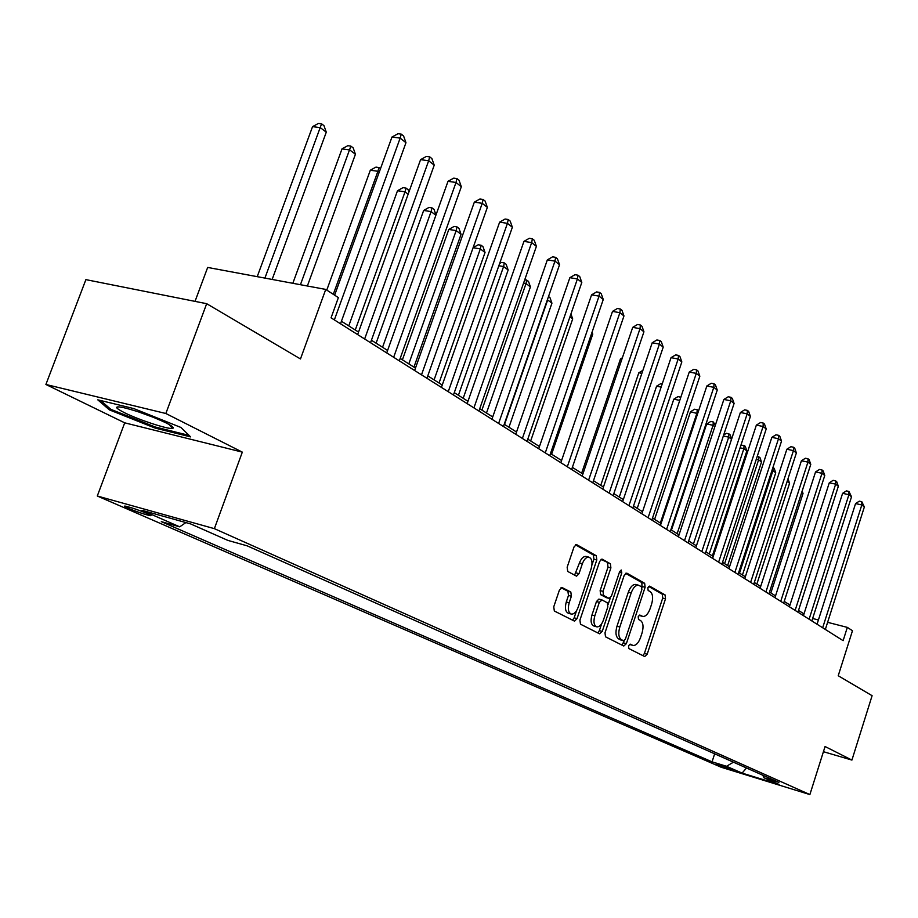 <?xml version="1.0" encoding="UTF-8"?>
<svg xmlns="http://www.w3.org/2000/svg" width="918" height="918" viewBox="0 0 918 918"><rect width="100%" height="100%" fill="white"/><g stroke="black" fill="none" stroke-linecap="round" stroke-linejoin="round"><path stroke-width="1.38" d="M628.52 645.836L628.853 648.567L644.688 656.554L647.179 654.213L665.504 598.823L665.08 594.933L649.6 586.12L647.833 587.704L648.142 590.469L650.185 591.617C652.836 593.831 653.306 598.02 651.596 604.182L650.059 608.829C648.119 613.993 645.71 616.552 642.841 616.471L639.789 615.026L638.194 616.712L638.515 619.455L640.569 620.557C643.254 622.702 643.736 626.868 642.026 633.041L640.477 637.712C638.48 643.025 636.002 645.606 633.064 645.48L630.15 644.126L628.52 645.836M127.958 508.159C136.553 511.693 143.851 514.172 149.852 515.595C151.929 515.916 151.149 515.262 147.5 513.644C138.939 510.11 131.618 507.62 125.525 506.174C123.402 505.841 124.217 506.506 127.958 508.159M562.286 587.543L559.452 589.976L553.749 606.809L554.334 611.009L574.53 621.153L577.043 618.617L596.803 559.911L596.275 555.734L576.412 544.512L574.002 546.99L567.163 567.209L567.726 571.444L576.561 576.171L579.006 573.67L582.356 563.732C584.032 559.337 586.166 557.134 588.748 557.123C592.007 558.431 592.81 562.264 591.158 568.632L578.111 607.36C576.355 611.962 574.117 614.211 571.421 614.108C568.299 612.719 567.553 608.932 569.194 602.747L571.386 596.23L570.824 592.041L561.839 587.428M823.423 751.693L851.915 760.081L872.1 695.695L838.226 675.74L852.478 630.712L847.325 627.384L843.126 640.661L331.065 317.823L338.386 297.616L325.741 289.422L207.675 267.436L195.029 301.368M165.848 413.502L45.9 384.47L124.71 422.831L242.318 452.126L165.848 413.502L206.676 303.697L300.473 358.949L325.741 289.422M242.318 452.126L214.376 528.653L809.883 794.575L721.181 767.241L97.297 496.007L214.376 528.653M851.915 760.081L825.064 746.518L809.883 794.575M604.996 632.8L605.501 636.805L623.792 646.031L626.363 643.644L645.113 587.268L644.654 583.297L626.787 573.119L624.183 575.414L604.996 632.8M599.569 633.81L580.474 624.183L579.924 620.086L599.638 561.506L601.979 559.062L610.39 563.778L610.895 567.886L603.023 591.364L603.528 595.449L609.127 598.41L611.491 595.954L619.616 571.684L621.211 569.998L621.784 572.924L602.231 631.4L599.569 633.81M45.9 384.47L85.89 279.634L206.676 303.697M734.021 770.179L716.109 764.063L734.021 770.179M762.778 775.217L763.96 777.798L778.889 782.388L247.16 545.831L227.813 540.381L190.554 523.88L141.98 510.305L179.744 526.84L161.304 521.642L712.058 761.837L726.528 766.289L733.459 762.17M763.96 777.798L779.107 784.5L742.077 773.094L726.528 766.289M124.71 422.831L97.297 496.007M803.984 613.89L798.511 610.436M789.973 605.031L784.224 601.393M775.538 595.897L769.491 592.076M760.666 586.487L754.321 582.471M745.336 576.791L738.669 572.568M729.535 566.796L722.523 562.355M713.229 556.48L705.862 551.821M696.406 545.831L688.661 540.931M679.033 534.838L670.886 529.686M661.075 523.478L652.514 518.062M642.52 511.739L633.512 506.036M623.322 499.587L613.844 493.597M603.459 487.022L593.476 480.711M582.884 474.009L572.373 467.354M561.564 460.515L550.49 453.515M539.463 446.538L527.793 439.148M516.524 432.022L504.223 424.242M492.714 416.956L479.735 408.751M467.973 401.304L454.272 392.64M442.246 385.032L427.777 375.875M415.475 368.095L400.191 358.422M387.591 350.458L371.434 340.234M358.536 332.064L341.439 321.254M847.325 627.384L827.611 622.324M818.42 619.971L812.625 618.491M714.652 753.804L712.058 761.837M185.884 522.572L179.744 526.84M746.529 767.987L742.077 773.094M97.767 399.823L109.414 409.887L155.119 428.086L190.611 436.899L180.938 427.467L133.776 408.579L97.767 399.823M155.498 427.065L155.119 428.086M109.919 408.544L109.414 409.887M629.427 644.379L632.697 645.377M642.37 616.357L639.02 615.335M642.91 655.659L644.402 653.432L662.716 598.088L662.291 594.21L648.578 586.407M642.003 587.405L641.843 582.574L625.537 573.302M622.014 645.125L624.274 640.707M623.586 640.764L625.387 639.1L641.877 589.528L641.556 586.74L638.412 585.179C635.531 585.156 633.122 587.715 631.194 592.867L619.822 626.983C618.066 633.294 618.583 637.505 621.36 639.639L623.586 640.764L621.004 640.041M636.174 584.594L635.589 584.445C632.697 584.422 630.287 586.981 628.36 592.121L631.194 592.867M620.763 639.984L618.548 638.848C615.76 636.725 615.244 632.502 616.988 626.202L628.36 592.121M601.038 559.36L610.39 563.778M606.396 597.664L600.659 594.68L600.142 590.607L608.014 567.152L607.509 563.044M610.321 597.928L608.152 604.4M601.657 623.804L599.374 630.609L602.231 631.4M594.818 615.806C593.223 621.842 593.912 625.525 596.872 626.879C599.477 626.994 601.634 624.779 603.367 620.235L607.842 606.844L607.337 602.793L602.024 599.959L599.339 602.323L594.818 615.806L591.949 615.026C590.354 621.05 591.043 624.733 594.015 626.087L596.505 626.776M601.611 599.844L598.869 599.087L596.47 601.554L599.339 602.323M591.949 615.026L596.47 601.554M597.79 632.915L599.374 630.609M570.996 613.993L568.517 613.316C565.396 611.927 564.65 608.141 566.28 601.956L568.483 595.449L567.909 591.261L561.059 587.658M586.476 556.549L585.845 556.388C583.251 556.388 581.117 558.592 579.442 562.986L582.356 563.732M574.576 575.161L579.442 562.986M591.972 564.926L593.912 559.165L593.372 555L575.46 544.799M572.511 620.166L574.152 617.825L576.55 610.688M770.856 592.936L803.02 493.448L801.701 492.461M802.171 491.027L803.02 493.448M822.666 627.774L861.818 504.934L864.354 506.954L825.339 629.45M817.054 624.229L855.565 503.569L861.818 504.934L861.795 501.721L864.354 506.954M855.565 503.569L859.294 501.171L861.795 501.721M756.857 584.077L789.572 483.258L787.128 481.411M787.977 478.817L789.572 483.258M742.455 574.966L775.733 472.781L772.922 470.647L739.529 573.107M772.956 467.434L774.172 468.306L775.733 472.781M773.048 467.457L772.922 470.647L771.969 470.441M727.63 565.591L761.504 461.995L758.612 459.803L724.612 563.675M757.27 456.257L759.92 457.462L761.504 461.995M758.761 456.579L758.612 459.803L756.271 459.298M809.102 619.214L848.92 494.699L851.537 496.764L811.845 620.947M803.434 615.634L842.609 493.322L848.92 494.699L848.92 491.451L851.537 496.764M842.609 493.322L846.396 490.901L848.92 491.451M795.126 610.401L835.655 484.153L838.341 486.288L797.949 612.191M789.4 606.798L829.287 482.776L835.655 484.153L835.678 480.883L836.746 481.732L838.341 486.288M829.287 482.776L833.131 480.332L835.678 480.883M780.736 601.336L822 473.298L824.766 475.501L783.651 603.172M774.953 597.687L815.551 471.932L822 473.298L822.046 469.993L823.148 470.877L824.766 475.501M815.551 471.932L819.464 469.454L822.046 469.993M712.368 555.929L746.862 450.899L743.878 448.638L709.258 553.967M740.918 445.253L744.05 445.379L745.244 446.297L746.862 450.899M744.05 445.379L743.878 448.638L740.069 447.835M765.91 591.984L807.932 462.121L810.778 464.382L768.917 593.877M760.081 588.3L801.414 460.756L807.932 462.121L808.001 458.793L809.137 459.7L810.778 464.382M801.414 460.756L805.396 458.243L808.001 458.793M166.043 422.877C151.401 416.015 137.046 410.885 122.978 407.477C114.13 405.905 114.589 407.626 124.32 412.641C138.492 419.767 167.879 429.417 172.435 428.431C174.627 428.006 172.492 426.159 166.043 422.877M189.062 435.384L155.108 426.962L110.814 409.325L100.682 400.535M138.079 411.734L154.213 417.633M731.543 439.286L728.708 437.14L693.446 543.961M723.659 435.017L726.367 433.33L728.903 433.858L730.131 434.788L731.623 439.034M728.903 433.858L728.708 437.14L723.327 436.016M714.87 426.652L713.068 425.286L706.665 423.978L671.46 530.042M706.665 423.978L710.75 421.454L713.309 421.982L713.068 425.286L677.151 533.656M713.309 421.982L715.351 425.183M697.646 413.605L690.485 411.769L654.603 519.381M690.485 411.769L694.639 409.221L697.221 409.738L696.957 413.077L660.352 523.019M697.221 409.738L698.564 410.851M679.768 400.374L673.801 399.181L637.218 508.388M673.801 399.181L678.023 396.599L680.812 397.253M680.559 398.01L680.64 397.115M661.144 387.086L656.588 386.191L619.283 497.04M656.588 386.191L660.891 383.575L662.234 383.839M750.626 582.356L793.439 450.612L796.376 452.941L753.724 584.296M744.739 578.638L786.852 449.235L793.439 450.612L793.531 447.238L794.713 448.179L796.376 452.941M786.852 449.235L790.903 446.699L793.531 447.238M734.87 572.419L778.498 438.735L781.528 441.133L738.061 574.427M728.926 568.667L771.843 437.37L778.498 438.735L778.625 435.339L779.83 436.302L781.528 441.133M771.843 437.37L775.962 434.788L778.625 435.339M718.622 562.172L763.087 426.491L766.209 428.97L721.915 564.249M712.609 558.374L756.352 425.126L763.087 426.491L763.237 423.06L764.487 424.059L766.209 428.97M756.352 425.126L760.552 422.521L763.237 423.06M701.834 551.592L747.183 413.846L750.408 416.405L705.242 553.726M695.775 547.759L740.378 412.492L747.183 413.846L747.367 410.392L748.652 411.425L750.408 416.405M740.378 412.492L744.647 409.853L747.367 410.392M684.507 540.668L730.762 400.799L734.09 403.45L688.018 542.871M678.379 536.8L723.877 399.445L730.762 400.799L730.98 397.31L732.312 398.378L734.09 403.45M723.877 399.445L728.226 396.771L730.98 397.31M641.866 373.374L638.825 372.788L600.762 485.324M638.825 372.788L642.887 370.333M666.606 529.376L713.802 387.327L717.245 390.058L670.232 531.66M660.421 525.475L706.849 385.973L713.802 387.327L714.055 383.804L715.432 384.906L717.245 390.058M706.849 385.973L711.278 383.265L714.055 383.804M621.888 359.213L620.476 358.938L581.633 473.218M620.476 358.938L622.358 357.802M648.097 517.706L696.28 373.396L699.837 376.219L651.849 520.07M641.843 513.759L689.246 372.054L696.28 373.396L696.567 369.851L697.99 370.975L699.837 376.219M689.246 372.054L693.756 369.311L696.567 369.851M628.945 505.634L678.161 358.995L681.833 361.921L632.823 508.079M622.634 501.653L671.035 357.664L678.161 358.995L678.482 355.415L679.951 356.586L681.833 361.921M671.035 357.664L675.637 354.887L678.482 355.415M551.615 454.226L592.764 334.118L591.685 333.303M592.076 332.167L592.764 334.118M609.127 493.138L659.399 344.101L663.209 347.119L613.144 495.663M602.747 489.11L652.205 342.77L659.399 344.101L659.778 340.486L661.304 341.691L663.209 347.119M652.205 342.77L656.898 339.958L659.778 340.486M530.661 440.973L572.694 318.913L569.952 316.836M570.95 313.945L572.694 318.913M588.599 480.194L639.995 328.678L643.931 331.8L592.764 482.822M582.161 476.132L632.709 327.359L639.995 328.678L640.408 325.018L641.992 326.28L643.931 331.8M632.709 327.359L637.505 324.502L640.408 325.018M508.962 427.237L551.936 303.181L547.69 299.968L504.533 424.437M548.505 296.548L549.997 297.684L551.936 303.181M548.046 297.845L547.335 299.899M567.324 466.78L619.88 312.694L623.965 315.941L571.639 469.5M560.829 462.683L612.513 311.397L619.88 312.694L620.35 309.01L621.979 310.318L623.965 315.941M612.513 311.397L617.401 308.494L620.35 309.01M486.494 413.02L530.432 286.886L526.037 283.547L481.893 410.116M524.798 279.623L528.458 281.287L530.432 286.886M526.702 279.944L526.037 283.547L523.57 283.123M463.188 398.286L508.147 269.995L503.592 266.541L458.426 395.268M499.644 263.466L501.435 262.433L504.315 262.915L506.139 264.292L508.147 269.995M504.315 262.915L503.592 266.541L498.841 265.75M439.022 382.99L485.037 252.484L480.321 248.904L434.088 379.868M473.114 247.676L478.198 244.773L481.101 245.244L482.994 246.678L485.037 252.484M481.101 245.244L480.321 248.904L473.103 247.722M413.938 367.12L461.065 234.319L456.166 230.602L448.81 229.431L402.405 359.822M448.81 229.431L454.077 226.448L457.015 226.907L456.166 230.602L408.808 363.872M457.015 226.907L458.977 228.398L461.065 234.319M435.889 215.237L431.081 211.599L423.657 210.452L376.105 343.183M423.657 210.452L429.039 207.422L432.011 207.881L431.081 211.599L382.554 347.268M432.011 207.881L434.042 209.43L435.993 214.95M408.143 194.214L405.022 191.839L397.505 190.726L348.76 325.879M397.505 190.726L403.013 187.651L406.02 188.098L405.022 191.839L355.266 329.998M406.02 188.098L408.131 189.705L408.946 191.988M379.203 172.274L377.906 171.299L370.321 170.22L326.774 290.088M370.321 170.22L375.955 167.099L378.996 167.524L377.906 171.299L333.291 294.311M378.996 167.524L380.5 168.671M307.369 286.003L355.427 154.27L349.701 149.921L342.024 148.865L292.831 283.295M342.024 148.865L347.807 145.698L350.871 146.123L300.438 284.706M350.871 146.123L353.166 147.867L355.427 154.27M272.141 279.439L326.28 132.181L320.302 127.648L312.556 126.638L257.224 276.662M312.556 126.638L318.477 123.425L321.575 123.827L264.912 278.097M321.575 123.827L323.962 125.64L326.28 132.181M545.269 452.872L599.041 296.135L603.264 299.498L549.744 455.695M538.705 448.73L591.582 294.85L599.041 296.135L599.557 292.417L601.256 293.771L603.264 299.498M591.582 294.85L596.585 291.913L599.557 292.417M522.376 438.448L577.422 278.946L581.805 282.434L527.024 441.374M515.755 434.26L569.871 277.684L577.422 278.946L577.996 275.205L579.751 276.605L581.805 282.434M569.871 277.684L574.978 274.7L577.996 275.205M498.612 423.462L554.977 261.125L559.532 264.74L503.443 426.503M491.922 419.239L547.346 259.874L554.977 261.125L555.62 257.338L557.433 258.796L559.532 264.74M547.346 259.874L552.567 256.845L555.62 257.338M473.917 407.89L531.671 242.604L536.399 246.357L478.932 411.046M467.159 403.622L523.948 241.377L531.671 242.604L532.371 238.795L534.265 240.298L536.399 246.357M523.948 241.377L529.284 238.301L532.371 238.795M448.236 391.699L507.436 223.349L512.359 227.262L453.458 394.981M441.409 387.396L499.633 222.145L507.436 223.349L508.216 219.505L510.178 221.077L512.359 227.262M499.633 222.145L505.095 219.035L508.216 219.505M421.5 374.842L482.237 203.326L487.355 207.388L426.939 378.262M414.615 370.505L474.342 202.144L482.237 203.326L483.086 199.447L485.129 201.088L487.355 207.388M474.342 202.144L479.93 198.988L483.086 199.447M393.661 357.286L456.005 182.475L461.329 186.71L399.319 360.854M386.719 352.914L448.007 181.328L456.005 182.475L456.934 178.574L459.057 180.272L461.329 186.71M448.007 181.328L453.733 178.126L456.934 178.574M364.641 338.994L428.672 160.753L434.225 165.171L370.539 342.712M357.63 334.577L420.582 159.64L428.672 160.753L429.681 156.829L431.896 158.596L434.225 165.171M420.582 159.64L426.445 156.381L429.681 156.829M334.359 319.9L400.156 138.102L405.963 142.715L340.521 323.779M334.634 295.183L391.975 137.034L400.156 138.102L401.269 134.143L403.587 135.99L405.963 142.715M391.975 137.034L397.999 133.718L401.269 134.143M719.574 764.946L719.345 765.658M629.576 644.459L632.376 645.239M639.215 615.439L642.015 616.196M662.291 594.21L665.08 594.933M662.716 598.088L665.504 598.823M644.402 653.432L647.179 654.213M641.843 582.574L644.654 583.297M642.29 586.533L645.113 587.268M623.551 642.864L626.363 643.644M616.988 626.202L619.822 626.983M618.548 638.848L621.36 639.639M608.014 567.152L610.895 567.886M600.142 590.607L603.023 591.364M600.659 594.68L603.528 595.449M605.983 597.549L608.841 598.306M619.409 572.316L621.784 572.924M567.909 591.261L570.824 592.041M568.483 595.449L571.386 596.23M566.28 601.956L569.194 602.747M576.091 572.912L579.006 573.67M593.372 555L596.275 555.734M593.912 559.165L596.803 559.911M574.152 617.825L577.043 618.617M150.116 514.895L149.852 515.595M620.924 640.03L623.655 640.798M635.589 584.445L638.412 585.179M606.27 597.641L608.955 598.364M598.869 599.087L601.738 599.856M585.845 556.388L588.748 557.123M169.371 424.644L172.435 428.431"/></g></svg>
